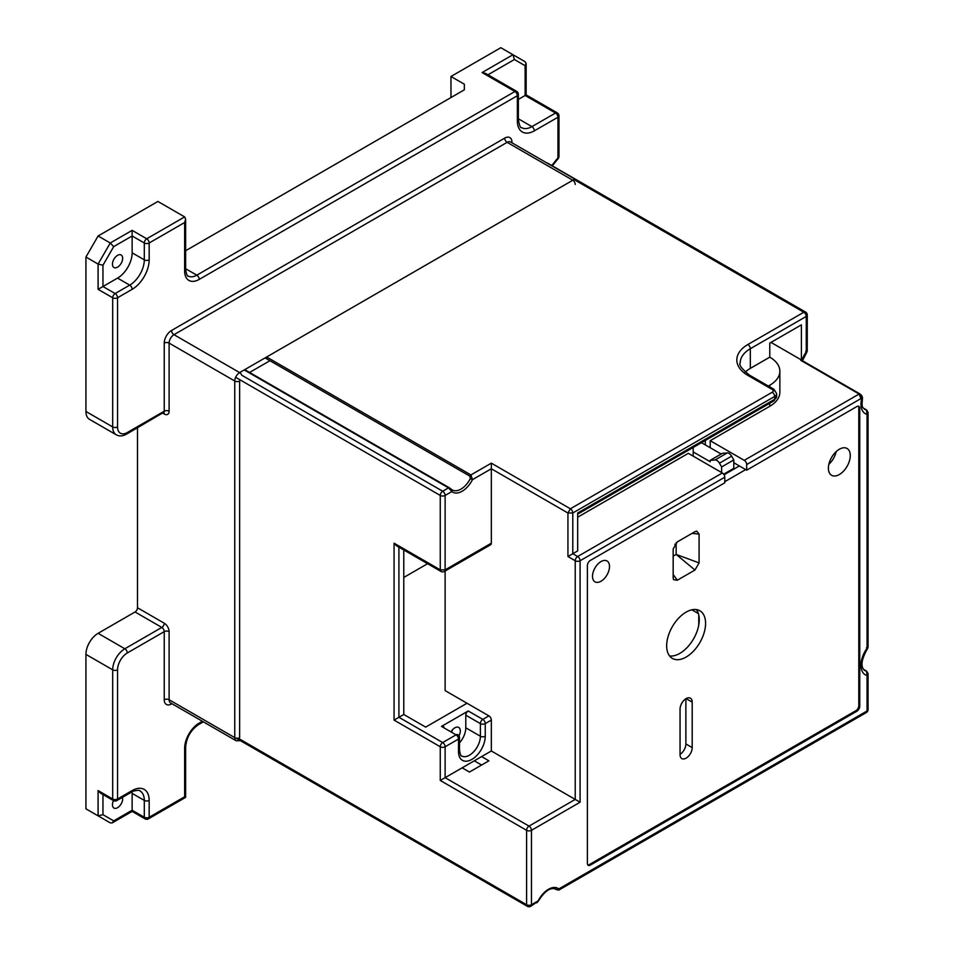 <?xml version="1.0" encoding="UTF-8"?>
<svg xmlns="http://www.w3.org/2000/svg" width="954" height="954" viewBox="0 0 954 954"><rect width="100%" height="100%" fill="white"/><g stroke="black" fill="none" stroke-linecap="round" stroke-linejoin="round"><path stroke-width="1.43" d="M551.758 165.519L557.959 157.792L557.959 117.247L534.347 130.829A24.077 13.905 -60 0 1 517.354 120.991L517.354 95.722A3.434 1.991 -120 0 0 514.921 91.501L196.798 275.169A17.196 9.934 -60 0 1 188.2 276.028C187.378 276.648 186.531 274.502 185.648 269.553L185.648 219.134M485.526 73.375L482.092 72.552L514.921 91.501A3.434 1.991 120 0 1 516.639 91.334L485.526 73.375M185.648 268.73L196.798 275.169A3.434 1.991 -120 0 1 199.231 279.391L517.354 95.722A3.434 1.991 0 0 0 518.356 94.315A3.434 3.434 0 0 0 516.639 91.334M552.33 165.853L558.209 158.543A3.434 0.727 38.8 0 0 557.959 157.792A3.434 1.991 0 0 0 558.972 156.396L558.972 115.839A3.434 1.991 0 0 1 557.959 117.247A3.434 1.991 -119.9 0 0 555.538 113.025L531.915 126.62A20.63 11.913 -60 0 1 521.623 127.633C520.49 128.241 519.393 125.57 518.356 119.584L518.356 94.315M518.356 99.383L525.141 95.483L555.538 113.025A3.434 1.991 120 0 1 557.255 112.858L526.143 94.899L526.143 63.489L525.129 65.707L514.397 59.518L487.959 74.782M464.336 84.202L464.336 89.819L464.336 84.202L450.956 76.487L500.814 47.7L525.129 61.736L526.143 63.489M85.932 808.837L98.095 815.849L85.932 808.837L85.932 654.384A17.196 9.934 -60 0 1 98.095 633.325L135.063 611.979L161.81 627.434A3.434 1.991 60 0 1 164.243 631.643L127.276 652.977A13.761 7.942 120 0 0 117.557 669.827L117.557 798.999L132.141 790.58A24.077 13.905 -60 0 1 149.17 800.406L149.17 817.256A3.434 1.991 60 0 1 148.454 818.83L185.636 797.365M185.648 797.353L185.648 746.934A3.434 1.991 0 0 1 184.635 748.341L184.635 796.781L149.17 817.256A3.434 1.991 180 0 1 144.304 817.256A3.434 1.991 120 0 0 145.02 818.83A3.434 3.434 0 0 0 148.454 818.83M113.395 800.573A3.434 3.434 0 0 0 116.841 800.573A3.434 1.991 60 0 0 117.557 798.999A3.434 1.991 180 0 1 112.691 798.999A3.434 1.991 120 0 0 113.395 800.573L100.528 793.144L98.095 790.58L98.095 815.849L110.259 822.873L112.274 822.873L113.693 820.881L132.141 810.232L132.141 793.382A20.63 11.913 120 0 0 132.069 791.796M117.557 255.35A7.227 4.174 120 0 0 112.834 261.718A7.227 4.174 120 0 0 113.943 267.502A7.227 4.174 120 0 0 117.557 267.144A7.227 4.174 120 0 0 122.267 260.788A7.227 4.174 120 0 0 121.158 254.992A7.227 4.174 120 0 0 117.557 255.35M113.478 800.621A7.227 4.174 120 0 0 113.943 808.062A7.227 4.174 120 0 0 117.557 807.704A7.227 4.174 120 0 0 122.458 797.329M184.635 216.904L146.737 238.786A3.434 1.991 120 0 0 144.304 242.996L132.141 235.984L132.141 230.367L146.737 238.786A3.434 1.991 -120 0 1 149.17 242.996L149.17 259.846A24.077 13.905 -60 0 1 132.141 289.336L117.557 297.755A3.434 1.991 -120 0 0 115.124 293.546L102.96 286.522L117.557 278.103A20.63 11.913 120 0 0 132.141 252.834L132.141 235.984L113.693 246.633L102.96 265.224L102.96 286.522L98.095 289.336L98.095 264.055L85.932 257.043L98.095 235.984L157.887 201.461L184.635 216.904L185.636 219.134L184.635 222.52L149.17 242.996A3.434 1.991 180 0 1 144.304 242.996L144.304 259.846A20.63 11.913 -60 0 1 129.708 285.127L115.124 293.546A3.434 1.991 120 0 0 112.691 297.755L112.691 426.927A17.196 9.934 120 0 0 116.245 434.797C119.357 436.467 122.792 436.24 126.572 434.118L163.528 412.438M98.095 235.984L110.259 242.996L113.693 246.633M132.141 230.367L110.259 242.996L98.095 264.055L102.96 265.224M116.245 434.797L89.497 419.355A17.196 9.934 -60 0 1 85.932 411.484L85.932 257.043M85.932 411.484L112.691 426.927A3.434 1.991 180 0 0 117.557 426.927L117.557 297.755A3.434 1.991 180 0 1 112.691 297.755L98.095 289.336M135.063 611.979A3.434 1.991 120 0 0 137.495 607.77L137.495 427.809M427.583 563.707L403.781 577.444M185.648 250.723L464.336 89.819M450.956 97.546L450.956 76.487M98.095 815.849L110.259 822.873L98.095 815.849L102.96 814.692L113.693 820.881M525.129 61.736L512.978 54.724L514.397 59.518M547.071 163.062A3.434 1.991 -60 0 1 547.763 163.217L805.546 312.053L803.828 312.22L574.225 179.662M691.841 609.809L698.4 613.589M686.129 657.056A27.511 15.884 120 0 0 704.1 632.812A27.511 15.884 120 0 0 699.878 610.763A27.511 15.884 120 0 0 686.129 612.122A27.511 15.884 120 0 0 668.146 636.366A27.511 15.884 120 0 0 672.367 658.415A27.511 15.884 120 0 0 686.129 657.056M669.577 655.947A27.511 15.884 120 0 0 679.797 653.407A27.511 15.884 120 0 0 696.79 632.073A27.511 15.884 120 0 0 696.348 609.57M601.008 581.236A12.032 6.952 120 0 0 608.867 570.623A12.032 6.952 120 0 0 607.03 560.976A12.032 6.952 120 0 0 601.008 561.572A12.032 6.952 120 0 0 593.149 572.185A12.032 6.952 120 0 0 594.986 581.833A12.032 6.952 120 0 0 601.008 581.236M692.199 702.12A8.598 4.961 120 0 0 690.422 698.185A8.598 4.961 120 0 0 683.791 700.486A8.598 4.961 120 0 0 680.047 709.144L680.047 754.638A8.598 4.961 120 0 0 681.824 758.573A8.598 4.961 120 0 0 688.454 756.272A8.598 4.961 120 0 0 692.199 747.614L692.199 702.12L686.129 698.614M680.047 754.352A8.598 4.961 120 0 0 685.878 743.965L685.878 698.757M839.329 474.532A15.479 8.932 120 0 0 849.442 460.889A15.479 8.932 120 0 0 847.069 448.487A15.479 8.932 120 0 0 839.329 449.251A15.479 8.932 120 0 0 829.217 462.893A15.479 8.932 120 0 0 831.59 475.295A15.479 8.932 120 0 0 839.329 474.532M828.847 464.324A15.479 8.932 120 0 0 836.193 451.588M676.147 545.068L674.788 544.281M577.659 517.211L688.311 453.329L722.357 472.981A3.434 1.991 60 0 1 724.79 477.191L724.79 482.807L590.311 560.451A4.126 2.385 -60 0 0 587.39 565.507L587.39 863.442A4.126 2.385 -60 0 0 590.311 865.135L856.847 711.255L855.869 710.694A4.126 2.385 120 0 0 858.791 705.638L858.791 407.692A4.126 2.385 120 0 0 858.361 406.189M693.176 456.131L693.176 447.474M705.34 440.45L705.34 444.898L701.476 442.68M769.783 386.871L769.783 385.225A34.392 19.855 0 0 0 779.859 371.189A34.392 19.855 0 0 0 769.783 357.154L769.783 343.106L801.396 324.861L801.396 359.956L800.752 360.326L859.125 394.026L860.913 398.605L746.672 464.562A3.434 1.991 -120 0 0 744.251 460.341L710.205 440.688L710.205 447.712M710.205 440.688L769.783 406.285L769.783 403.244M769.783 385.225L768.352 386.048M779.859 371.189L779.859 392.249A34.392 19.855 180 0 1 769.783 406.285M769.783 357.154L750.321 368.387A34.392 19.855 0 0 0 745.241 372.12M776.663 396.459L776.663 393.656A6.881 3.971 180 0 1 774.648 396.459L774.648 399.273A3.434 1.991 -120 0 1 773.932 400.847L776.663 396.459A6.881 3.971 180 0 1 774.648 399.273L577.659 513.002L577.659 550.911L572.794 553.714L572.794 512.99L567.94 513.002L491.334 468.772L491.334 543.184A3.434 1.991 60 0 1 490.618 544.758L444.409 571.434A3.434 1.991 -120 0 0 445.124 569.86L440.259 569.86L440.259 495.448A3.434 1.991 -60 0 1 442.692 491.238A3.434 1.991 60 0 1 445.124 495.448A3.434 1.991 180 0 1 440.259 495.448L235.638 377.307M722.357 472.981L577.659 556.516A3.434 1.991 60 0 1 580.092 560.737A3.434 1.991 180 0 1 575.226 560.737L567.94 556.516L567.94 513.002L570.373 508.78A3.434 1.991 -120 0 1 572.794 512.99L774.648 396.459A3.434 1.991 -120 0 0 772.215 392.249L570.373 508.78L491.334 463.155L491.334 468.772L472.468 479.659A18.913 10.923 -60 0 1 451.826 491.572L448.511 487.876A1.717 0.99 -60 0 1 449.346 487.78M445.124 571.029L445.124 690.613L488.901 715.882A3.434 1.991 60 0 1 491.334 720.091L491.334 750.989L481.603 756.594L488.901 760.815L469.44 772.048L462.153 767.827L440.259 780.467L526.596 830.314L526.596 904.726A3.434 1.991 0 0 0 531.461 904.726L538.163 900.85A18.913 10.923 -60 0 1 558.794 888.937L558.734 890.142L866.339 712.543A3.434 1.991 -120 0 0 867.055 710.968L867.055 675.515L868.068 673.584L866.697 671.175L863.275 669.207M485.252 736.238A3.434 1.991 180 0 1 480.387 736.238L465.791 727.819L465.791 715.178A3.434 1.991 -60 0 1 468.223 710.968L482.819 719.388A3.434 1.991 60 0 1 485.252 723.609L485.252 736.238A18.913 10.923 -60 0 1 471.872 759.408A18.913 10.923 -60 0 1 458.504 751.68L458.504 739.052L445.124 746.767L445.124 777.665L529.029 826.104A3.434 1.991 60 0 1 531.461 830.314L580.092 802.231L491.334 750.989M398.915 547.155L398.915 717.289L394.062 720.091L440.259 746.767L440.259 780.467M394.062 720.091L394.062 543.184L396.494 545.76L440.975 571.434A3.434 3.434 0 0 0 444.409 571.434M440.998 571.386L440.259 569.86L394.062 543.184M458.504 751.68A3.434 1.991 0 0 0 459.506 750.285L459.506 737.645A3.434 1.991 180 0 1 458.504 739.052A3.434 1.991 -120 0 0 456.072 734.842L442.692 742.558A3.434 1.991 120 0 0 440.259 746.767A3.434 1.991 180 0 0 445.124 746.767A3.434 1.991 -120 0 0 442.692 742.558L398.915 717.289L403.781 714.474L425.675 727.115L467.007 703.241M403.781 549.957L403.781 714.474M474.305 760.815L481.603 765.025M451.421 732.159A7.739 4.472 120 0 0 452.494 729.798M459.005 735.856A7.739 4.472 120 0 0 458.719 727.437A7.739 4.472 120 0 0 454.855 727.819A7.739 4.472 -60 0 0 450.98 731.897M459.506 737.645A3.434 3.434 0 0 0 457.789 734.663A3.434 1.991 120 0 0 456.072 734.842L441.475 726.411A3.434 1.991 -60 0 1 443.908 727.819M465.791 727.819A15.479 8.932 -60 0 1 459.506 742.88M441.475 726.411L468.223 710.968M462.153 767.827L481.603 756.594M488.901 715.882L482.819 719.388A3.434 1.991 120 0 0 480.387 723.609L480.387 736.238A15.479 8.932 -60 0 1 473.637 751.812A15.479 8.932 -60 0 1 461.7 755.962C461.044 756.605 460.317 754.709 459.506 750.285M746.672 464.562L746.672 470.179L856.847 406.571A4.126 2.385 -60 0 1 859.757 408.252L858.791 407.692M858.791 705.638L859.757 706.198L859.757 408.252M859.757 706.198A4.126 2.385 -60 0 1 856.847 711.255M238.095 738.157L526.596 904.726A3.434 1.991 -60 0 0 527.3 906.3A3.434 3.434 0 0 0 530.746 906.3A3.434 1.991 60 0 0 531.461 904.726L531.461 830.314A3.434 1.991 180 0 1 526.596 830.314A3.434 1.991 -60 0 1 529.029 826.104L575.226 799.428L575.226 560.737A3.434 1.991 -60 0 1 577.659 556.516L572.794 553.714L567.94 556.516M266.655 356.999L470.93 474.937L472.468 479.659L470.31 478.61A17.196 9.934 -60 0 1 452.339 489.974A17.196 9.934 -60 0 1 451.802 489.629M452.339 489.974L451.707 489.545A1.717 1.395 -50.6 0 0 451.552 489.438L449.525 487.923A1.717 0.99 -60 0 0 449.37 487.792L244.737 369.651M807.215 315.023L806.261 316.43A3.434 1.991 -120 0 0 803.828 312.22L747.888 344.513A37.826 21.847 0 0 0 747.888 375.399L772.215 389.447A3.434 1.991 180 0 1 772.215 392.249M801.396 359.956L770.999 342.403M699.079 534.049L699.079 562.908L694.965 570.027L677.28 580.247L673.548 579.674L673.166 577.874L673.166 549.015L677.28 541.896L694.965 531.676L696.718 531.116L699.079 534.049L691.984 533.405M724.074 474.794L739.386 465.957L745.706 469.606L724.79 481.687M587.819 864.956A4.126 2.385 120 0 0 589.333 864.574L855.869 710.694M673.166 556.146L676.147 554.417L676.147 542.719M866.339 712.543A3.434 3.434 0 0 0 868.068 709.561A3.434 1.991 0 0 1 867.055 710.968L558.794 888.937A1.717 1.395 129.4 0 1 556.647 889.677L554.083 888.532M536.72 902.854L538.485 900.934C544.758 890.953 550.553 887.017 555.86 889.128A17.196 9.934 -60 0 1 556.647 889.677M801.825 360.362A20.63 11.913 -60 0 1 806.261 351.883L805.701 351.322M491.334 463.155L470.93 474.937A1.717 0.99 120 0 0 469.905 476.165L470.31 478.61M800.752 360.326A1.717 0.99 -60 0 1 801.622 360.242A1.717 0.99 -60 0 1 801.754 360.362L859.84 393.883M747.888 375.399A3.434 1.991 120 0 1 749.617 375.232C741.699 368.781 738.587 364.631 740.256 362.77A34.392 19.855 0 0 1 750.321 348.723L806.261 316.43L806.261 351.883L807.263 351L807.263 315.023A3.434 3.434 0 0 0 805.546 312.053M723.669 474.186L733.793 468.354L733.793 459.923L721.629 466.947L719.459 463.179A5.164 2.981 -120 0 0 715.083 459.971L710.205 460.341L710.205 461.748L693.176 451.922M715.083 459.971L727.234 452.947A5.164 2.981 60 0 1 731.623 456.167L733.793 459.923M721.629 472.564L721.629 466.947M721.141 454.032L705.34 444.898M727.234 452.947L722.357 453.329L710.205 460.341M739.386 465.957L733.793 462.738M589.333 864.574L590.311 865.135M745.706 469.606L746.672 470.179M861.426 395.493L861.522 399.285L859.983 393.942L801.622 360.242M863.322 408.121L866.506 409.958L867.055 414.358A20.63 11.913 120 0 1 861.522 399.285L862.547 398.2L861.903 395.85M862.547 398.176L862.452 397.472M868.068 412.438L867.055 414.358L867.055 648.148L868.068 647.253L868.068 412.438L866.697 410.029L863.275 408.05M863.322 669.279L866.506 671.103L867.055 675.515A20.63 11.913 120 0 1 867.055 648.148L866.506 647.575M199.231 279.391A20.63 11.913 -60 0 1 184.635 270.96A3.434 1.991 0 0 0 185.648 269.553M518.356 118.797L531.915 126.62A3.434 1.991 -119.9 0 1 534.347 130.829M517.354 120.991A3.434 1.991 0 0 0 518.356 119.584M525.141 95.483L525.129 65.707M184.635 748.341A20.63 11.913 -60 0 1 199.231 723.06A3.434 1.991 60 0 1 198.515 724.635L203.357 721.844M199.231 723.06L202.355 721.26M149.17 800.406A3.434 1.991 180 0 1 144.304 800.406L144.304 817.256L132.141 810.232M132.141 790.58A3.434 1.991 60 0 1 131.425 792.154C131.58 791.2 140.095 789.387 140.023 790.961A20.63 11.913 -60 0 1 144.304 800.406L132.141 793.382M102.96 794.551L102.96 814.692M117.557 426.927A13.761 7.942 120 0 0 127.276 432.544L164.243 411.21A3.434 1.991 60 0 1 163.528 412.784M511.618 142.599A3.434 1.991 -0 0 1 512 142.337A10.315 5.962 120 0 0 504.702 138.115L171.541 330.478A10.315 5.962 120 0 0 164.243 343.106L164.243 411.21A3.434 1.991 180 0 1 169.108 411.21A6.881 3.971 60 0 1 164.243 414.012L162.824 413.189M163.814 412.665A3.434 1.991 -60 0 1 164.243 414.012M127.276 432.544A3.434 1.991 60 0 1 126.572 434.118M137.495 607.77L164.243 623.212A6.881 3.971 60 0 1 169.108 631.643L169.108 699.735L234.767 737.645A6.881 3.971 120 0 0 236.198 740.793L241.35 740.626M504.702 138.115A3.434 1.991 -120 0 0 507.134 142.337L572.794 180.246A6.881 3.971 120 0 1 576.24 179.901L510.581 141.991A6.881 3.971 120 0 0 507.134 142.337L173.974 334.687L239.633 372.597A6.881 3.971 120 0 0 234.767 381.016L234.767 737.645A3.434 1.991 180 0 0 239.633 737.645L239.633 381.016A3.434 1.991 180 0 1 234.767 381.016L169.108 343.106L169.108 411.21M171.541 330.478A3.434 1.991 -120 0 0 173.974 334.687A6.881 3.971 120 0 0 169.108 343.106A3.434 1.991 180 0 0 164.243 343.106M575.226 184.456A3.434 1.991 -120 0 0 572.794 180.246L239.633 372.597A3.434 1.991 -120 0 1 241.744 375.208L442.692 491.238L448.511 487.876L244.224 369.937M169.108 631.643A3.434 1.991 180 0 0 164.243 631.643L164.243 699.735A10.315 5.962 120 0 0 171.541 703.945L171.958 703.706M184.635 270.96L184.635 222.52M269.946 360.707L249.59 372.454M512.978 54.724L482.092 72.552M164.243 699.735A3.434 1.991 180 0 1 169.108 699.735A6.881 3.971 120 0 0 170.527 702.883L236.198 740.793M98.095 633.325L124.843 648.768A17.196 9.934 120 0 0 112.691 669.827L112.691 798.999L98.095 790.58M164.243 623.212A3.434 1.991 120 0 1 161.81 627.434L124.843 648.768A3.434 1.991 -120 0 1 127.276 652.977M117.557 669.827A3.434 1.991 180 0 1 112.691 669.827L85.932 654.384M132.141 289.336A3.434 1.991 -120 0 0 129.708 285.127L117.557 278.103M149.17 259.846A3.434 1.991 180 0 1 144.304 259.846L132.141 252.834M692.199 747.614L685.878 743.965M747.888 344.513A3.434 1.991 -120 0 1 750.321 348.723L750.321 368.387M749.617 375.232L773.932 389.268A3.434 1.991 120 0 0 772.215 389.447M750.321 376.806L774.648 390.842M491.334 543.184L445.124 569.86L445.124 495.448L451.826 491.572A1.717 1.395 -50.6 0 0 451.719 489.557M465.791 715.178L480.387 723.609A3.434 1.991 0 0 0 485.252 723.609L491.334 720.091M724.79 477.191L580.092 560.737L580.092 802.231M699.079 562.908L676.147 554.417L694.965 570.027M677.28 580.247L673.166 574.427M858.91 709.072L857.932 708.512M867.055 671.962L866.506 671.103L867.055 671.962M867.627 648.458C861.343 659.405 860.317 666.727 864.539 670.4A17.196 9.934 120 0 0 866.506 671.103M867.055 410.816L866.506 409.958L867.055 410.816M265.081 357.905L469.905 476.165M449.167 487.721L244.689 369.675M862.523 398.307C861.247 409.302 863.191 406.929 864.539 409.254A17.196 9.934 120 0 0 866.506 409.958M859.125 394.026L744.251 460.341M719.459 463.179L731.623 456.167M185.648 746.934C186.483 737.514 190.776 730.072 198.515 724.635M145.02 818.83L132.141 811.401L112.274 822.873M94.255 242.638L89.783 250.377M116.841 800.573L131.425 792.154M558.209 158.543A3.434 3.434 0 0 0 558.972 156.396M558.972 115.839A3.434 3.434 0 0 0 557.255 112.858M773.932 400.847L577.659 514.158M868.068 709.561L868.068 673.584M451.707 489.545L449.37 487.792M553.988 888.52L558.734 890.142M527.3 906.3L235.96 738.098M530.746 906.3L538.485 900.934M806.822 352.205L802.278 361.149M806.905 352.086L807.263 351M861.963 395.922L860.675 394.503M867.711 648.338L868.068 647.253M773.932 389.268L776.663 393.656M698.757 625.073L698.757 614.913"/></g></svg>
